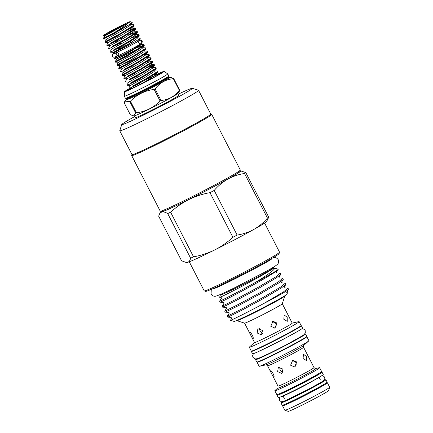 <?xml version="1.0" encoding="UTF-8"?>
<svg xmlns="http://www.w3.org/2000/svg" width="433" height="433" viewBox="0 0 433 433"><rect width="100%" height="100%" fill="white"/><g stroke="black" fill="none" stroke-linecap="round" stroke-linejoin="round"><path stroke-width="0.65" d="M138.841 42.905A1.597 1.505 -123.8 0 0 141.082 43.56A1.597 1.505 -123.8 0 0 141.542 41.563A1.597 1.505 -123.8 0 0 139.307 40.908A1.597 1.505 -123.8 0 0 138.841 42.905M118.496 53.568A1.597 1.185 -114.7 0 1 118.128 55.597A1.597 1.185 -114.7 0 1 116.428 54.726A1.597 1.185 -114.7 0 1 116.796 52.696A1.597 1.185 -114.7 0 1 118.496 53.568M317.557 374.399A20.324 0.806 152.8 0 1 317.611 374.426A20.324 0.806 152.8 0 1 303.495 382.572A20.324 0.806 152.8 0 1 281.461 393.007A20.324 0.806 152.8 0 1 281.472 392.947M320.377 372.602A25.287 1.007 152.8 0 1 322.028 372.158L323.24 374.518A25.287 1.007 152.8 0 1 305.676 384.656A25.287 1.007 152.8 0 1 278.262 397.635L277.05 395.275A25.287 1.007 152.8 0 1 278.37 394.192M322.028 372.158A25.287 1.007 152.8 0 1 304.464 382.29A25.287 1.007 152.8 0 1 277.05 395.275M321.519 382.03A20.324 0.806 152.8 0 1 307.398 390.16A20.324 0.806 152.8 0 1 285.369 400.606M324.014 380.298A25.287 1.007 152.8 0 1 325.925 379.746L327.142 382.112A25.287 1.007 152.8 0 1 309.579 392.244A25.287 1.007 152.8 0 1 282.164 405.223L280.947 402.863A25.287 1.007 152.8 0 1 282.505 401.629M325.925 379.746A25.287 1.007 152.8 0 1 308.361 389.884A25.287 1.007 152.8 0 1 280.947 402.863M251.616 351.076A28.118 1.115 -27.2 0 0 251.329 351.439L252.547 353.799A28.118 1.115 -27.2 0 0 283.036 339.364A28.118 1.115 -27.2 0 0 302.564 328.095L301.352 325.73A28.118 1.115 -27.2 0 0 300.892 325.751M251.329 351.439A28.118 1.115 -27.2 0 0 281.818 336.998A28.118 1.115 -27.2 0 0 301.352 325.73M257.7 348.587A23.16 0.92 -27.2 0 0 280.855 337.28A23.16 0.92 -27.2 0 0 295.328 329.248M256.174 359.038A28.118 1.115 -27.2 0 0 255.557 359.661L256.769 362.02A28.118 1.115 -27.2 0 0 287.258 347.58A28.118 1.115 -27.2 0 0 306.791 336.311L305.579 333.951A28.118 1.115 -27.2 0 0 304.713 334.092M255.557 359.661A28.118 1.115 -27.2 0 0 286.045 345.22A28.118 1.115 -27.2 0 0 305.579 333.951M270.495 352.873A23.16 0.92 -27.2 0 0 285.076 345.502A23.16 0.92 -27.2 0 0 291.366 342.146M154.132 89.398A28.881 1.147 -27.2 0 0 154.613 89.149A28.881 1.147 -27.2 0 0 155.09 88.895L161.033 100.461A28.881 1.147 152.8 0 1 160.556 100.71A28.881 1.147 152.8 0 1 160.075 100.965L154.132 89.398C144.866 90.643 136.969 94.573 130.425 101.187L136.368 112.748C145.683 111.6 153.585 107.671 160.075 100.965M179.592 90.048A28.881 1.147 152.8 0 1 179.3 90.248L173.357 78.682A28.881 1.147 -27.2 0 0 173.655 78.487L179.592 90.048L179.11 92.013L177.579 93.696A24.362 0.969 152.8 0 1 160.827 103.211A24.362 0.969 152.8 0 1 134.712 115.725L133.505 115.925L135.697 113.056L129.759 101.495L124.818 101.17L124.32 103.065L130.263 114.626L133.505 115.925M161.033 100.461C168.54 99.834 174.629 96.429 179.3 90.248M173.357 78.682C165.904 79.401 159.815 82.806 155.09 88.895M124.818 101.17L126.322 99.552L126.295 98.957A23.923 0.953 -27.2 0 0 152.232 86.676A23.923 0.953 -27.2 0 0 168.848 77.09L169.314 77.453L170.418 77.263L173.655 78.487M167.75 73.902A24.4 0.969 -27.2 0 1 150.798 83.683A24.4 0.969 -27.2 0 1 124.347 96.207A24.4 0.969 -27.2 0 0 124.347 96.207L125.397 98.259A24.4 0.969 -27.2 0 0 125.597 98.28A24.4 0.969 -27.2 0 0 151.853 85.729A24.4 0.969 -27.2 0 0 168.702 76.127A24.4 0.969 -27.2 0 0 168.8 75.948L167.75 73.902A24.4 0.969 -27.2 0 0 167.744 73.897L164.047 71.391A22.272 0.888 -27.2 0 0 155.837 74.849M129.37 88.576A22.272 0.888 -27.2 0 0 124.455 91.736A22.272 0.888 -27.2 0 0 148.606 80.338A22.272 0.888 -27.2 0 0 164.047 71.391M177.784 93.506L178.721 95.336A24.362 0.969 152.8 0 1 161.801 105.1A24.362 0.969 152.8 0 1 135.383 117.608L134.441 115.779M129.922 88.603A17.894 0.709 -27.2 0 0 128.374 89.793A17.894 0.709 -27.2 0 0 147.75 80.581A17.894 0.709 -27.2 0 0 160.183 73.442A17.894 0.709 -27.2 0 0 155.063 75.466M129.759 101.495A28.881 1.147 -27.2 0 0 130.425 101.187M136.368 112.748A28.881 1.147 152.8 0 1 135.697 113.056M118.723 27.961A9.039 0.357 152.8 0 1 108.937 32.61A9.039 0.357 152.8 0 1 115.205 28.979A9.039 0.357 152.8 0 1 125.002 24.356A9.039 0.357 152.8 0 1 118.723 27.961M124.471 44.691L125.18 46.071A7.264 0.287 -27.2 0 0 127.118 45.064A7.264 0.287 -27.2 0 0 128.931 44.101L128.807 43.857M121.072 38.077L121.727 39.349M122.772 41.384L123.427 42.656M119.308 47.533L119.865 48.61A7.264 0.287 -27.2 0 0 122.469 47.413L121.825 46.158M120.785 44.139L120.125 42.851M119.086 40.832L118.426 39.544M115.909 40.918L116.58 42.223M119.189 48.691L118.756 48.929L119.243 48.788L118.75 47.836L119.421 49.145M117.722 45.838L117.051 44.529L117.722 45.838M120.39 48.02A7.264 0.287 -27.2 0 0 119.757 48.399L120.39 48.02L119.957 47.181M115.568 33.005L104.385 38.548C100.451 40.621 110.816 35.409 121.208 29.476L129.505 24.481A16.654 0.66 152.8 0 1 121.018 29.103A16.654 0.66 152.8 0 1 115.043 32.177C99.774 40.523 99.742 39.906 115.27 32.426M130.344 28.345L132.238 27.885L131.968 28.621L123.091 34.294L108.396 42.418L105.333 42.266L105.03 41.687L106.697 39.111L121.392 30.987L130.268 25.314L130.539 24.578L133.602 24.724L133.223 25.558L122.609 32.199C112.217 38.136 101.852 43.349 105.787 41.276L116.97 35.733M117.267 36.312L106.085 41.855C102.15 43.928 112.515 38.716 122.907 32.778L133.521 26.137L134.106 25.39L133.808 24.811M130.863 29.466L135.302 28.031L134.923 28.865L124.309 35.506L110.447 43.089L118.669 39.04M118.967 39.62L107.785 45.162C103.85 47.235 114.215 42.023 124.607 36.085L135.22 29.444L135.805 28.697L135.507 28.118M135.161 28.659L127.887 31.425M128.736 34.396L132.563 32.773M133.938 31.192L137.001 31.338L136.622 32.172L126.008 38.813L112.147 46.396L120.369 42.347M120.666 42.927L109.484 48.469C105.549 50.542 115.914 45.33 126.306 39.392L136.92 32.751L137.505 32.004L137.207 31.425M136.86 31.966L129.586 34.732M133.743 34.959L135.637 34.499L138.701 34.645L138.322 35.479L127.708 42.12L113.847 49.703L122.068 45.654M122.366 46.234L111.184 51.776C107.249 53.849 117.614 48.637 128.006 42.699L138.62 36.058L139.204 35.311L138.906 34.732M138.56 35.273L131.286 38.039M115.043 32.177L120.65 28.638C124.433 26.218 127.086 24.28 128.612 22.814L104.997 35.804L103.33 38.38L103.633 38.965L106.697 39.111M108.396 42.418L106.729 44.994L107.027 45.573L110.096 45.725L124.791 37.601L133.667 31.928L135.756 28.903M114.967 41.563L111.811 43.116M110.096 45.725L108.429 48.301L108.726 48.88L111.795 49.032L126.49 40.908L135.367 35.235L137.456 32.21M111.795 49.032L110.128 51.608L110.426 52.187L113.495 52.339L128.19 44.215L137.066 38.542L139.155 35.517M118.366 48.177L115.21 49.73M138.885 41.346L138.62 40.837A13.607 0.541 152.8 0 1 129.164 46.282A13.585 0.541 152.8 0 1 114.474 53.281L112.953 53.205L113.495 52.339M140.14 43.793L140.238 43.982A13.607 0.541 152.8 0 1 130.782 49.432A13.607 0.541 152.8 0 1 116.412 56.36M137.542 46.759L139.361 46.001M140.736 44.42L143.799 44.567L143.42 45.4L132.807 52.041L118.945 59.624L127.167 55.57M127.464 56.155L116.282 61.697C112.347 63.77 122.712 58.558 133.104 52.62L143.718 45.979L144.303 45.232L144.005 44.653M143.659 45.189L136.384 47.96M121.711 62.374L116.926 64.836L118.593 62.26L133.288 54.136L142.165 48.464L142.435 47.727L145.499 47.874L145.12 48.707L134.506 55.348L120.645 62.931L128.866 58.877M122.009 62.958L117.982 65.004C114.047 67.077 124.412 61.865 134.804 55.927L145.418 49.286L146.002 48.539L145.704 47.955M144.135 51.034L147.198 51.181L146.819 52.014L136.206 58.655L122.344 66.238L130.566 62.184M123.708 66.26L119.681 68.306C115.746 70.384 126.111 65.172 136.503 59.234L147.117 52.593L147.702 51.846L147.404 51.262M143.94 54.802L145.834 54.342L148.898 54.488L148.519 55.316L137.905 61.962L124.044 69.545L132.265 65.491M132.563 66.07L121.381 71.613C117.446 73.691 127.811 68.479 138.203 62.541L148.817 55.9L149.401 55.148L149.104 54.569M147.534 57.643L150.597 57.795L150.219 58.623L139.605 65.269C129.213 71.207 118.848 76.419 122.783 74.341L133.965 68.798M127.107 72.874L123.08 74.92C119.145 76.998 129.51 71.786 139.902 65.848L150.516 59.207L151.101 58.455L150.803 57.876M147.859 62.536L152.297 61.102L151.918 61.93L141.304 68.576L127.443 76.159L135.664 72.105M135.962 72.684L124.78 78.227C120.845 80.305 131.21 75.093 141.602 69.156L152.216 62.509L152.8 61.762L152.503 61.183M149.558 65.843L153.996 64.409L153.618 65.237L143.004 71.883L129.142 79.466L137.364 75.412M137.662 75.992L129.44 80.045L143.301 72.463L153.915 65.816L154.5 65.069L154.202 64.49M153.856 65.031L146.581 67.802M150.738 68.03L152.632 67.564L155.696 67.716L155.317 68.544L144.703 75.19L130.842 82.773L139.063 78.719M139.361 79.299L128.179 84.841C124.244 86.919 134.609 81.707 145.001 75.77L155.615 69.123L156.199 68.376L155.902 67.797M154.332 70.871L157.395 71.023L157.017 71.851L146.403 78.497L132.541 86.08L140.763 82.026M141.061 82.606L129.878 88.148C125.943 90.226 136.308 85.014 146.7 79.077L157.314 72.43L157.899 71.683L157.601 71.104M145.174 79.937L154.657 75.764M118.593 62.26L115.53 62.108L115.227 61.529L120.011 59.067M145.953 48.745L143.864 51.771L134.988 57.443L123.383 63.905L120.293 65.567L117.229 65.415L116.926 64.836M147.653 52.052L145.564 55.078L136.687 60.75L121.992 68.874L118.923 68.723L118.626 68.143L123.41 65.681M121.992 68.874L120.325 71.45L120.623 72.03L123.692 72.181L138.387 64.057L147.263 58.385L149.353 55.359M123.692 72.181L122.025 74.757L122.323 75.337L125.391 75.488L140.086 67.364L148.963 61.692L151.052 58.666M125.391 75.488L123.724 78.064L124.022 78.644L127.091 78.795L141.786 70.671L150.662 64.999L152.752 61.973M127.091 78.795L125.424 81.372L125.722 81.951L128.79 82.102L143.485 73.978L152.362 68.306L154.451 65.28M128.79 82.102L127.123 84.679L127.421 85.258L130.49 85.409L145.185 77.285L154.061 71.613L156.151 68.587M130.49 85.409L128.823 87.986L129.121 88.565L131.372 88.673M119.692 27.68L109.127 33.027A14.884 0.59 152.8 0 1 103.725 35.246A14.884 0.59 152.8 0 1 114.063 29.309A14.884 0.59 152.8 0 1 130.181 21.65L132.233 22.484L129.505 24.481M130.181 21.65A14.884 0.59 152.8 0 1 128.612 22.814M109.127 33.027L103.579 35.733L103.725 35.246M123.594 47.549L113.251 53.107L129.007 45.032C138.084 40.042 141.64 37.714 139.68 38.061L140.373 38.12L138.587 40.886A13.585 0.541 152.8 0 1 129.158 46.288A13.607 0.541 152.8 0 1 114.415 53.275L114.61 53.66M132.341 41.406A16.654 0.66 152.8 0 1 134.576 40.329M140.232 43.977L141.234 44.177L131.508 50.158C116.185 58.59 107.573 62.103 122.084 54.634M141.234 44.177L140.465 45.156L131.589 50.829L116.894 58.953L114.474 58.812L115.925 56.571M119.627 49.546L112.943 53.189M130.241 41.416L130.869 42.64M131.02 42.932L132.655 42.023M125.18 46.071L128.931 44.101M130.842 42.591L130.452 41.297M118.756 48.929L118.312 48.074M117.289 46.077L116.612 44.767M115.589 42.77L114.913 41.46M119.865 48.61L122.469 47.413M104.997 35.804L103.579 35.733M135.637 34.499L135.794 34.786M115.227 61.529L116.894 58.953L137.185 49.492M118.626 68.143L120.293 65.567L140.584 56.106M147.339 61.416L149.233 60.95L152.297 61.102M154.137 74.644L156.032 74.178L159.095 74.33M157.85 71.894L155.761 74.92L146.884 80.592L138.766 85.16M287.355 293.087L287.019 294.131A29.839 1.185 152.8 0 1 263.15 307.679A29.839 1.185 152.8 0 1 234.578 321.297A29.839 1.185 152.8 0 1 233.982 321.389L230.48 320.268L231.011 320.128C233.555 319.235 248.574 311.749 263.053 303.896A33.384 1.326 -27.2 0 0 288.172 289.774L287.139 292.887M263.053 303.896L283.599 291.815L287.961 288.156L288.475 289.163L288.172 289.774M287.961 288.156L284.394 287.875L284.059 287.236L285.823 284.497L281.547 287.821L263.28 298.635L241.208 310.553L227.812 317.183L227.293 316.177L240.688 309.546L262.766 297.628L281.028 286.814L285.39 283.16L281.823 282.873L281.488 282.24L283.258 279.501L278.976 282.825L260.709 293.639L238.637 305.552L225.241 312.182L224.722 311.175L238.123 304.545L260.195 292.632L278.457 281.818L282.819 278.159L279.258 277.878L278.917 277.239L280.687 274.5L276.406 277.824L258.144 288.638L236.072 300.551L222.67 307.181L222.156 306.174L235.552 299.544L257.624 287.631L275.886 276.817L280.248 273.158L276.687 272.877L276.346 272.238L278.089 269.169L273.331 267.648M285.39 283.16L285.823 284.497M282.819 278.159L283.258 279.501M280.248 273.158L280.687 274.5M220.413 294.841L219.634 297.26L220.365 297.07C224.17 295.755 253.825 280.346 267.226 272.325C273.937 268.384 275.253 266.566 274.094 269.353C271.637 271.956 265.516 276.259 255.735 282.251A33.384 1.326 -27.2 0 0 278.181 269.391C278.267 271.978 225.766 300.058 220.738 301.958L220.116 302.191L223.368 302.342L223.926 303.425L222.156 306.174M220.116 302.191L219.585 301.179L220.218 300.951C223.092 299.739 240.456 290.83 255.735 282.251M219.666 297.292L220.798 297.347C221.458 297.763 221.642 298.12 221.355 298.429L219.585 301.179M220.245 294.516L220.424 294.862A29.753 1.18 -27.2 0 0 221.063 294.803A29.753 1.18 -27.2 0 0 250.068 280.952A29.753 1.18 -27.2 0 0 273.342 267.664L273.163 267.318M279.534 252.217L279.074 253.646A41.287 1.64 152.8 0 1 246.047 272.389A41.287 1.64 152.8 0 1 206.514 291.23A41.287 1.64 152.8 0 1 205.691 291.36L204.262 290.906A42.347 1.683 -27.2 0 0 205.107 290.77A42.347 1.683 -27.2 0 0 245.652 271.442A42.347 1.683 -27.2 0 0 279.534 252.217A42.347 1.683 -27.2 0 0 279.534 252.147L264.595 223.076M134.815 116.504A39.69 1.575 -27.2 0 0 121.749 124.547A39.69 1.575 -27.2 0 0 164.784 104.234A39.69 1.575 -27.2 0 0 192.295 88.289A39.69 1.575 -27.2 0 0 178.152 94.226M121.749 124.547L119.757 130.739A44.296 1.759 -27.2 0 0 119.757 130.815A44.296 1.759 -27.2 0 0 167.787 108.071A44.296 1.759 -27.2 0 0 198.558 90.318A44.296 1.759 -27.2 0 0 198.493 90.27L192.295 88.289M119.757 130.815L131.978 154.592A44.296 1.759 -27.2 0 0 180.009 131.849A44.296 1.759 -27.2 0 0 210.774 114.096L198.558 90.318M131.962 154.559L131.67 155.469A45.005 1.786 -27.2 0 0 131.67 155.544A45.005 1.786 -27.2 0 0 180.469 132.438A45.005 1.786 -27.2 0 0 211.732 114.404A45.005 1.786 -27.2 0 0 211.667 114.355L210.757 114.063M131.67 155.544L160.237 211.136A45.005 1.786 -27.2 0 0 160.302 211.18A45.005 1.786 -27.2 0 0 209.036 188.025A45.005 1.786 -27.2 0 0 240.299 170.072A45.005 1.786 -27.2 0 0 240.299 169.99L211.732 114.404M240.299 170.072L239.839 171.5A43.944 1.748 152.8 0 1 209.312 189.032A43.944 1.748 152.8 0 1 161.731 211.64L160.302 211.18M209.973 192.647C202.584 193.989 195.532 196.29 188.815 199.548A45.005 1.786 -27.2 0 0 209.523 188.972A45.005 1.786 -27.2 0 0 227.882 179.073C222.751 182.022 218.194 185.811 214.194 190.433L237.132 235.059A50.623 2.013 152.8 0 1 232.911 237.273L209.973 192.647A50.623 2.013 -27.2 0 0 212.1 191.538A50.623 2.013 -27.2 0 0 214.194 190.433M329.67 387.264L328.593 390.598A22.716 0.904 152.8 0 1 310.423 400.909A22.716 0.904 152.8 0 1 288.67 411.28A22.716 0.904 152.8 0 1 288.221 411.35L284.882 410.284A25.195 1.001 -27.2 0 0 285.385 410.203A25.195 1.001 -27.2 0 0 309.508 398.701A25.195 1.001 -27.2 0 0 329.67 387.264A25.195 1.001 -27.2 0 0 329.665 387.221L327.386 382.783A25.195 1.001 -27.2 0 0 326.845 382.832A25.195 1.001 -27.2 0 0 325.816 383.194M282.284 303.739L292.243 323.126A21.212 0.844 -27.2 0 1 275.648 332.598A21.212 0.844 -27.2 0 1 254.972 342.471A21.212 0.844 -27.2 0 1 254.517 342.514L244.553 323.132A21.212 0.844 -27.2 0 0 244.997 323.072A21.212 0.844 -27.2 0 0 265.305 313.389A21.212 0.844 -27.2 0 0 282.273 303.766L284.768 296.026A26.97 1.072 -27.2 0 0 284.768 295.977L284.697 295.842M236.727 320.501L236.791 320.631A26.97 1.072 -27.2 0 0 236.829 320.658A26.97 1.072 -27.2 0 0 237.371 320.572A26.97 1.072 -27.2 0 0 263.194 308.264A26.97 1.072 -27.2 0 0 284.768 296.026M270.782 326.265L274.901 328.041L276.936 323.04L272.931 321.232L270.782 326.265M283.815 319.267L287.263 321.356L287.187 317.27L284.189 314.97L283.815 319.267M262.495 330.444L257.884 328.761L257.17 333.004L261.5 334.855L262.495 330.444M252.996 338.628C254.268 338.417 250.831 331.732 249.76 332.327C249.045 332.241 252.482 338.931 252.996 338.628L253.024 338.617M254.485 342.46L249.511 346.947A27.993 1.115 -27.2 0 0 249.311 347.234A27.993 1.115 -27.2 0 0 249.911 347.174A27.993 1.115 -27.2 0 0 277.207 334.141A27.993 1.115 -27.2 0 0 299.111 321.638A27.993 1.115 -27.2 0 0 298.759 321.632L292.215 323.072M249.311 347.234L251.281 351.066A27.993 1.115 -27.2 0 0 251.882 351.006A27.993 1.115 -27.2 0 0 279.177 337.973A27.993 1.115 -27.2 0 0 301.081 325.475L299.111 321.638M257.234 361.999A27.993 1.115 -27.2 0 0 257.04 362.28L259.096 366.28A27.993 1.115 -27.2 0 0 259.448 366.286A27.993 1.115 -27.2 0 0 259.697 366.221A27.993 1.115 -27.2 0 0 285.147 354.14A27.993 1.115 -27.2 0 0 308.697 340.971A27.993 1.115 -27.2 0 0 308.897 340.684L306.84 336.685A27.993 1.115 -27.2 0 0 306.504 336.679M257.04 362.28A27.993 1.115 -27.2 0 0 257.64 362.221A27.993 1.115 -27.2 0 0 284.941 349.187A27.993 1.115 -27.2 0 0 306.84 336.685M290.586 365.214L294.705 366.989L296.735 361.988L292.735 360.18L290.586 365.214M303.073 358.513L306.532 360.597L306.45 356.516L303.457 354.21L303.073 358.513M282.949 369.062L278.332 367.384L277.623 371.628L281.943 373.484L282.949 369.062M273.813 377.089C275.101 376.872 271.664 370.183 270.576 370.789C269.878 370.697 273.315 377.387 273.813 377.089L273.84 377.078M277.764 388.017L275.009 390.501A25.195 1.001 -27.2 0 0 274.831 390.761A25.195 1.001 -27.2 0 0 275.366 390.707A25.195 1.001 -27.2 0 0 299.934 378.978A25.195 1.001 -27.2 0 0 319.646 367.725A25.195 1.001 -27.2 0 0 319.332 367.72L315.706 368.515A21.563 0.855 152.8 0 1 300.513 377.419A21.563 0.855 152.8 0 1 278.073 388.19A21.563 0.855 152.8 0 1 277.764 388.017L277.764 388.017C278.002 388.347 278.083 387.714 277.997 386.117A20.254 0.806 -27.2 0 0 278.43 386.074A20.254 0.806 -27.2 0 0 298.18 376.645A20.254 0.806 -27.2 0 0 314.022 367.601L303.582 347.277A20.254 0.806 152.8 0 1 287.734 356.321A20.254 0.806 152.8 0 1 267.989 365.75A20.254 0.806 152.8 0 1 267.556 365.793C265.581 364.018 266.382 365.208 265.873 364.873A21.563 0.855 -27.2 0 0 266.068 364.824A21.563 0.855 -27.2 0 0 285.672 355.52A21.563 0.855 -27.2 0 0 303.814 345.377L308.697 340.971M274.831 390.761L276.801 394.604A25.195 1.001 -27.2 0 0 277.342 394.55A25.195 1.001 -27.2 0 0 301.909 382.821A25.195 1.001 -27.2 0 0 321.622 371.568L319.646 367.725M286.879 403.475L286.927 403.572A20.286 0.806 -27.2 0 0 287.366 403.529A20.286 0.806 -27.2 0 0 307.149 394.084A20.286 0.806 -27.2 0 0 323.018 385.024L322.969 384.926M283.81 404.779A25.195 1.001 -27.2 0 0 282.565 405.813A25.195 1.001 -27.2 0 0 283.106 405.764A25.195 1.001 -27.2 0 0 307.674 394.03A25.195 1.001 -27.2 0 0 327.386 382.783M263.502 359.401A23.138 0.92 -27.2 0 0 282.365 350.297A23.138 0.92 -27.2 0 0 300.74 340.262M259.643 328.42L260.017 331.315L262.647 333.502M274.392 328.117C276.14 326.953 276.6 325.378 275.772 323.375L272.373 321.448M279.745 367.022L280.01 370.215L282.944 372.429M294.38 367.011C296.129 365.853 296.589 364.272 295.761 362.269L292.264 360.353M282.565 405.813L284.849 410.257A25.195 1.001 -27.2 0 0 284.882 410.284M237.132 235.059C243.048 234.145 248.596 232.277 253.776 229.463C258.902 226.513 263.464 222.724 267.459 218.102L244.526 173.476C238.61 174.391 233.062 176.258 227.882 179.073A45.005 1.786 -27.2 0 0 240.634 170.873A45.005 1.786 -27.2 0 0 240.006 170.975M244.526 173.476A50.623 2.013 -27.2 0 0 245.814 172.605L268.752 217.231A50.623 2.013 152.8 0 1 267.459 218.102M240.634 170.873L245.814 172.605M268.752 217.231L266.641 221.485A45.005 1.786 -27.2 0 1 253.776 229.463A45.005 1.786 -27.2 0 1 214.714 249.938C221.377 246.545 227.439 242.323 232.911 237.273M158.657 216.17L181.589 260.796L186.325 262.506L187.586 262.376C189.091 261.857 190.103 260.466 190.617 258.187L167.685 213.561C165.265 212.132 163.268 211.607 161.688 211.986L159.712 213.545L158.657 216.17M167.685 213.561A50.623 2.013 -27.2 0 0 170.618 212.219L193.551 256.845A50.623 2.013 152.8 0 1 190.617 258.187M161.211 211.472A45.005 1.786 -27.2 0 0 160.762 211.921A45.005 1.786 -27.2 0 0 161.688 211.986A45.005 1.786 -27.2 0 0 188.815 199.548C182.152 202.947 176.085 207.169 170.618 212.219M193.551 256.845C200.944 255.502 207.997 253.202 214.714 249.938A45.005 1.786 -27.2 0 1 187.586 262.376A45.005 1.786 -27.2 0 1 186.775 262.528L186.325 262.506M189.264 261.792L204.203 290.857A42.347 1.683 -27.2 0 0 204.262 290.906M227.823 317.189L231.076 317.346L231.633 318.423L230.48 320.268M169.384 77.442A24.448 0.969 152.8 0 1 152.649 87.255A24.448 0.969 152.8 0 1 126.268 99.595M126.295 98.957L126.127 98.632A23.923 0.953 -27.2 0 0 152.064 86.351A23.923 0.953 -27.2 0 0 168.681 76.765L168.713 76.116M138.722 40.68L140.076 40.177C140.108 39.69 140.839 39.95 142.262 40.946C142.208 42.78 141.813 43.652 141.082 43.56M118.128 55.597L114.572 57.075C113.922 57.432 113.197 57.172 112.385 56.301L112.374 54.839L114.231 53.27M116.796 52.696L113.657 54.017M280.173 397.088L279.453 398.111L279.539 400.281C281.769 402.246 281.136 402.257 286.061 400.309L307.717 389.651L320.875 382.42C325.324 379.546 324.945 380.055 324.647 377.1L322.931 375.768L321.681 375.757M320.534 376.613L305.362 385.164C294.408 390.961 282.04 396.752 281.537 396.655L281.537 396.655M214.14 288.486L214.183 288.475C217.371 288.232 268.698 261.954 271.832 258.837L271.827 258.837M212.338 288.903L211.239 290.142L211.066 294.099C212.684 296.096 214.449 296.729 216.359 295.999C219.915 294.895 227.92 291.068 235.325 287.431L265.694 271.61C272.292 267.989 276.189 265.575 277.374 264.368C278.484 263.654 278.749 262.068 278.17 259.611C276.552 257.613 274.787 256.98 272.877 257.711M168.848 77.09L168.681 76.765M126.127 98.632L125.581 98.28M124.341 96.202L124.455 91.736M116.022 42.531L115.351 41.222M140.287 37.947L137.337 37.806M135.302 28.031L132.238 27.885M130.696 24.87L132.233 22.484M132.395 28.177L134.057 25.596M142.592 48.014L144.254 45.438M153.996 64.409L150.933 64.257M269.575 260.33L269.331 259.86M301.947 328.712L304.188 329.296L305.173 330.411L305.33 333.064L303.452 335.174L285.634 345.193L270.035 353.095L257.738 358.659L255.032 358.957L252.942 357.317L252.58 355.78L253.413 353.658M297.704 331.359L282.706 339.607L258.03 351.748M320.415 379.957L319.067 377.338M284.324 398.501L282.982 395.886M277.997 386.117L267.556 365.793M265.873 364.873L259.448 366.286M244.575 323.137L236.829 320.658M303.582 347.277C303.289 344.641 303.787 345.983 303.814 345.377M315.706 368.515L315.706 368.515C315.836 368.905 315.278 368.597 314.022 367.601M160.762 211.921L159.712 213.545M216.657 287.528L216.413 287.057M224.727 311.165L226.491 308.426C226.789 308.177 226.605 307.82 225.939 307.343L222.681 307.186M227.298 316.166L229.062 313.427C229.355 313.151 229.171 312.788 228.51 312.345L225.252 312.188M287.139 292.881L286.624 292.237L288.394 289.498"/></g></svg>
